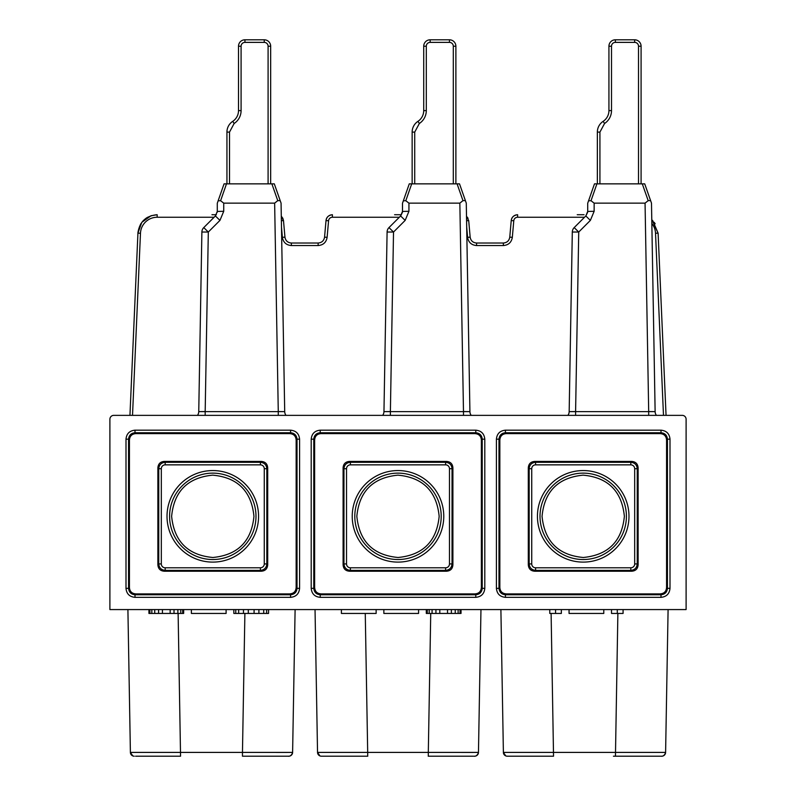 <?xml version="1.0" encoding="UTF-8"?>
<svg xmlns="http://www.w3.org/2000/svg" width="796" height="796" viewBox="0 0 796 796"><rect width="100%" height="100%" fill="white"/><g stroke="black" fill="none" stroke-linecap="round" stroke-linejoin="round"><path stroke-width="1.19" d="M686.102 609.577L109.898 609.577L109.898 419.223A3.861 3.861 0 0 1 113.758 415.363L682.242 415.363A3.861 3.861 0 0 1 686.102 419.223L686.102 609.577M549.767 609.577L549.767 613.437L561.349 613.437L561.349 609.577L569.06 609.577L569.06 613.437L603.786 613.437L603.786 609.577L611.507 609.577L611.507 613.437L617.288 613.437L617.288 609.577M341.404 609.577L341.404 613.437L376.14 613.437L376.14 609.577L383.851 609.577L383.851 613.437L418.577 613.437L418.577 609.577L426.298 609.577L426.298 613.437L429.193 613.437L429.193 609.577M148.932 609.577L148.932 613.437L183.657 613.437L183.657 609.577L191.378 609.577L191.378 613.437L226.104 613.437L226.104 609.577L233.825 609.577L233.825 613.437L235.755 613.437L235.755 609.577M660.133 593.896L506.286 593.896C502.296 593.597 500.147 591.458 499.848 587.468L499.848 440.049C500.147 436.059 502.296 433.91 506.286 433.611L660.133 433.611C664.123 433.91 666.272 436.059 666.57 440.049L666.57 587.468C666.272 591.458 664.123 593.597 660.133 593.896L660.998 594.761C664.909 594.383 667.048 592.234 667.436 588.334L667.436 439.183C667.048 435.273 664.909 433.133 660.998 432.745L505.42 432.745C501.51 433.133 499.371 435.273 498.983 439.183L498.983 588.334C499.371 592.234 501.51 594.383 505.42 594.761L505.42 597.338C499.948 596.801 496.943 593.806 496.415 588.334L496.415 439.183C496.943 433.711 499.948 430.706 505.42 430.178L660.998 430.178C666.471 430.706 669.476 433.711 670.003 439.183L670.003 588.334C669.476 593.806 666.471 596.801 660.998 597.338L505.42 597.338M528.305 467.849L528.305 564.802C528.604 568.792 530.743 570.931 534.733 571.23L631.686 571.23C635.676 570.931 637.815 568.792 638.113 564.802L638.113 467.849C637.815 463.869 635.676 461.72 631.686 461.421L534.733 461.421C530.743 461.72 528.604 463.869 528.305 467.849L529.171 468.715C529.549 464.804 531.698 462.665 535.599 462.287L630.82 462.287C634.73 462.675 636.87 464.814 637.248 468.715L637.248 563.936C636.87 567.846 634.72 569.986 630.82 570.374L630.82 567.797A3.861 3.861 101.8 0 0 634.681 563.936L634.681 468.715A3.861 3.861 12 0 0 630.82 464.854L535.599 464.854A3.861 3.861 -78.4 0 0 531.738 468.715L529.171 468.715L529.171 563.936L528.305 564.802M542.046 516.325C544.454 491.341 558.145 477.62 583.1 475.152C608.084 477.441 621.845 491.172 624.372 516.325C621.955 541.31 608.273 555.031 583.319 557.489C558.344 555.2 544.583 541.479 542.046 516.325M171.628 516.325C174.035 491.341 187.727 477.62 212.681 475.152C237.666 477.441 251.427 491.172 253.954 516.325C251.536 541.31 237.855 555.031 212.9 557.489C187.926 555.2 174.165 541.479 171.628 516.325M666.053 415.363L658.103 233.168L655.526 233.238L663.486 415.363M137.977 232.143L129.947 415.363M394.607 214.721L401.403 214.721M330.609 214.98L330.041 215.169M282.839 218.263L281.316 216.303M281.486 227.049L282.381 237.327C283.257 242.372 286.242 245.118 291.356 245.546L291.356 243.019L318.151 243.019L291.356 243.019C287.704 242.71 285.565 240.75 284.948 237.148L283.495 220.591L281.376 220.731M332.41 215.348L332.41 214.721C328.569 215.219 326.43 217.169 326.012 220.591L324.559 237.148C323.932 240.75 321.793 242.71 318.151 243.019L318.151 245.546C323.266 245.118 326.251 242.372 327.116 237.327L328.569 220.771L326.012 220.591C326.629 216.99 328.768 215.029 332.41 214.721L332.41 217.248A3.861 3.861 180 0 0 328.569 220.771M466.695 227.049L467.59 237.327C468.466 242.372 471.451 245.118 476.565 245.546L503.361 245.546C508.475 245.118 511.46 242.372 512.325 237.327L513.778 220.771A3.861 3.861 180 0 1 517.619 217.248L584.543 217.248M132.514 415.363L140.474 233.238L137.897 233.168C139.429 221.895 145.857 215.746 157.17 214.721L150.951 215.756M147.638 217.248L146.225 218.134M146.066 218.233L143.001 220.92M140.792 223.815L140.484 224.343M211.965 214.721L216.373 214.721M281.665 216.631L283.495 220.591L282.769 218.134M513.778 220.771L511.221 220.591L509.768 237.148C509.142 240.75 507.002 242.71 503.361 243.019L476.565 243.019C472.914 242.71 470.774 240.75 470.157 237.148L468.705 220.591L466.506 216.283L468.705 220.591L466.585 220.731M468.048 218.263L466.526 216.303M577.239 214.721L584.035 214.721M652.113 220.024L658.103 233.168L652.74 220.651M655.168 223.756L654.173 222.313M517.619 215.348L517.619 214.721C513.778 215.219 511.639 217.169 511.221 220.591C511.838 216.99 513.977 215.029 517.619 214.721L517.619 217.248M476.565 245.546L476.565 243.019L503.361 243.019L503.361 245.546M515.818 214.98L515.251 215.169M648.69 415.363L648.69 411.622L655.128 411.622A6.428 6.428 0 0 0 656.411 415.363A6.428 6.428 0 0 1 655.128 411.622L651.486 203.139L655.128 411.622L648.69 411.552M567.886 415.363A6.428 6.428 0 0 0 569.17 411.622L575.598 411.622L575.598 415.363M651.486 203.139L650.611 200.642L648.183 200.642L645.058 203.139L648.69 411.622L575.598 411.622L578.732 232.034L590.373 220.393L585.826 215.965L587.707 211.418L585.826 215.965L574.185 227.596L578.732 232.034L572.304 232.034L569.17 411.622L575.607 411.552M650.611 200.642L644.72 183.856L594.483 183.856L587.707 203.259L587.707 211.418L594.144 211.298L590.373 220.393M645.058 203.139L594.144 203.139L591.02 200.721L588.572 200.791M572.304 232.034A6.428 6.428 0 0 1 574.185 227.596L585.826 215.965L587.647 212.313M599.925 183.856L599.925 132.096L604.562 123.489A15.432 15.432 0 0 0 611.507 110.604L611.507 46.228A3.861 3.861 0 0 1 615.368 42.377L634.661 42.377A3.861 3.861 0 0 1 638.511 46.228L638.511 183.856M597.358 183.856L597.358 132.086A12.865 12.865 0 0 1 603.149 121.35A12.865 12.865 0 0 0 608.93 110.604L608.93 46.228A6.428 6.428 0 0 1 615.368 39.8L634.661 39.8A6.428 6.428 0 0 1 641.088 46.228L641.088 183.856M463.481 415.363L463.481 411.622L469.919 411.622A6.428 6.428 0 0 0 471.202 415.363A6.428 6.428 0 0 1 469.919 411.622L466.277 203.139L469.919 411.622L463.481 411.552M382.677 415.363A6.428 6.428 0 0 0 383.961 411.622L390.388 411.622L390.388 415.363M466.277 203.139L465.401 200.642L462.974 200.642L459.849 203.139L463.481 411.622L390.388 411.622L393.522 232.034L405.164 220.393L400.617 215.965L402.497 211.418L400.617 215.965L388.975 227.596L393.522 232.034L387.095 232.034L383.961 411.622L390.398 411.552M465.401 200.642L459.511 183.856L409.273 183.856L402.497 203.259L402.497 211.418L408.935 211.298L405.164 220.393M459.849 203.139L408.935 203.139L405.811 200.721L403.363 200.791M459.511 183.856L465.411 200.691M387.095 232.034A6.428 6.428 0 0 1 388.975 227.596L400.617 215.965L402.438 212.313M414.716 183.856L414.716 132.096L419.353 123.489A15.432 15.432 0 0 0 426.298 110.604L426.298 46.228A3.861 3.861 0 0 1 430.158 42.377L449.451 42.377A3.861 3.861 0 0 1 453.302 46.228L453.302 183.856M412.149 183.856L412.149 132.086A12.865 12.865 0 0 1 417.94 121.35A12.865 12.865 0 0 0 423.721 110.604L423.721 46.228A6.428 6.428 0 0 1 430.158 39.8L449.451 39.8A6.428 6.428 0 0 1 455.879 46.228L455.879 183.856M278.272 415.363L278.272 411.622L284.709 411.622A6.428 6.428 0 0 0 285.993 415.363A6.428 6.428 0 0 1 284.709 411.622L281.068 203.139L284.709 411.622L278.272 411.552M197.468 415.363A6.428 6.428 0 0 0 198.751 411.622L205.179 411.622L205.179 415.363M281.068 203.139L280.192 200.642L277.764 200.642L274.64 203.139L278.272 411.622L205.179 411.622L208.313 232.034L201.886 232.034L198.751 411.622L205.189 411.552M280.192 200.642L274.302 183.856L224.064 183.856L217.288 203.259L217.288 211.418L223.726 211.298L219.955 220.393L215.408 215.965L203.766 227.596L215.408 215.965L217.288 211.418L215.408 215.965M274.64 203.139L223.726 203.139L220.601 200.721L218.154 200.791M198.751 411.622L201.886 232.034A6.428 6.428 0 0 1 203.766 227.596L208.313 232.034L219.955 220.393M218.134 200.831L224.064 183.856M229.507 183.856L229.507 132.096L234.143 123.489A15.432 15.432 0 0 0 241.089 110.604L241.089 46.228A3.861 3.861 0 0 1 244.949 42.377L264.242 42.377A3.861 3.861 0 0 1 268.093 46.228L268.093 183.856M226.94 183.856L226.94 132.086A12.865 12.865 0 0 1 232.731 121.35A12.865 12.865 0 0 0 238.511 110.604L238.511 46.228A6.428 6.428 0 0 1 244.949 39.8L264.242 39.8A6.428 6.428 0 0 1 270.67 46.228L270.67 183.856M356.837 516.325C359.245 491.341 372.936 477.62 397.891 475.152C422.875 477.441 436.636 491.172 439.163 516.325C436.745 541.31 423.064 555.031 398.109 557.489C373.135 555.2 359.374 541.479 356.837 516.325M465.451 756.2L428.228 756.2L465.451 756.2M315.037 609.577L317.534 752.409A3.861 3.861 90.1 0 0 321.395 756.2A3.861 3.861 90 0 1 317.534 752.409A3.861 3.861 90.1 0 0 321.395 756.2L357.981 756.2M439.392 756.2L473.56 756.2M367.772 756.2L330.549 756.2L367.772 756.2M319.912 755.902L317.534 752.409L367.692 752.409L367.692 756.2M473.958 752.429L461.59 752.439M428.308 756.2L428.308 752.409L478.466 752.409A3.861 3.861 -90 0 1 474.605 756.2A3.861 3.861 -90.1 0 0 475.52 756.091M474.605 756.2A3.861 3.861 -90 0 0 478.466 752.409L480.963 609.577M500.893 609.577L503.39 752.409A3.861 3.861 90.1 0 0 507.241 756.2L543.837 756.2M626.542 756.2L613.437 756.2M617.875 613.437L615.447 756.2L660.7 756.2M552.981 756.2L515.758 756.2L553.538 756.2L551.111 613.437M506.564 756.14L507.241 756.2A3.861 3.861 90 0 1 503.39 752.409L665.605 752.409A3.861 3.861 -90 0 1 661.745 756.2A3.861 3.861 -90.1 0 0 662.66 756.091A3.861 3.861 -90.1 0 1 661.745 756.2M661.695 756.2L661.745 756.2C660.093 756.031 664.113 757.464 665.605 752.409L668.093 609.577M244.889 613.437L242.462 752.409L292.61 752.409L295.107 609.577M253.546 756.2L288.759 756.2C287.107 756.031 291.127 757.464 292.61 752.409A3.861 3.861 -90 0 1 288.759 756.2L287.704 756.2M288.699 756.2L288.759 756.2A3.861 3.861 -90.1 0 0 289.674 756.091M135.599 756.2L170.752 756.2M243.019 756.2L280.242 756.2L243.019 756.2M180.553 756.2L145.34 756.2L180.553 756.2L178.125 613.437M127.907 609.577L130.395 752.409A3.861 3.861 90.1 0 0 134.255 756.2A3.861 3.861 90 0 1 130.395 752.409L242.462 752.409L242.462 756.2M288.102 752.429L276.381 752.439M349.524 571.23L446.476 571.23C450.466 570.931 452.606 568.792 452.904 564.802L452.904 467.849C452.606 463.869 450.466 461.72 446.476 461.421L349.524 461.421C345.534 461.72 343.394 463.869 343.096 467.849L343.096 564.802C343.394 568.792 345.534 570.931 349.524 571.23L350.389 570.374C346.479 569.986 344.34 567.846 343.962 563.936L343.962 468.715C344.34 464.804 346.489 462.665 350.389 462.287L445.611 462.287C449.521 462.675 451.66 464.814 452.038 468.715L452.038 563.936C451.66 567.846 449.511 569.986 445.611 570.374L445.611 567.797A3.861 3.861 101.8 0 0 449.471 563.936L449.471 468.715A3.861 3.861 12 0 0 445.611 464.854L350.389 464.854A3.861 3.861 -78.4 0 0 346.529 468.715L346.529 563.936A3.861 3.861 -169.5 0 0 350.389 567.797L445.611 567.797M481.361 587.468C481.063 591.458 478.913 593.597 474.923 593.896L321.077 593.896C317.087 593.597 314.937 591.458 314.639 587.468L314.639 440.049C314.937 436.059 317.087 433.91 321.077 433.611L474.923 433.611C478.913 433.91 481.063 436.059 481.361 440.049L481.361 587.468L482.227 588.334C481.839 592.234 479.699 594.383 475.789 594.761L474.923 593.896M164.314 571.23L261.267 571.23C265.257 570.931 267.396 568.792 267.695 564.802L267.695 467.849C267.396 463.869 265.257 461.72 261.267 461.421L164.314 461.421C160.324 461.72 158.185 463.869 157.887 467.849L157.887 564.802C158.185 568.792 160.324 570.931 164.314 571.23L165.18 570.374C161.27 569.986 159.13 567.846 158.752 563.936L158.752 468.715C159.13 464.804 161.28 462.665 165.18 462.287L260.401 462.287C264.312 462.675 266.451 464.814 266.829 468.715L266.829 563.936C266.451 567.846 264.302 569.986 260.401 570.374L260.401 567.797A3.861 3.861 101.8 0 0 264.262 563.936L264.262 468.715A3.861 3.861 12 0 0 260.401 464.854L165.18 464.854A3.861 3.861 -78.4 0 0 161.319 468.715L161.319 563.936A3.861 3.861 -169.5 0 0 165.18 567.797L260.401 567.797M296.152 587.468C295.853 591.458 293.704 593.597 289.714 593.896L135.867 593.896C131.877 593.597 129.728 591.458 129.43 587.468L129.43 440.049C129.728 436.059 131.877 433.91 135.867 433.611L289.714 433.611C293.704 433.91 295.853 436.059 296.152 440.049L296.152 587.468L297.017 588.334C296.629 592.234 294.49 594.383 290.58 594.761L289.714 593.896M617.288 613.437L623.079 613.437L623.079 609.577M555.558 613.437L555.558 609.577M235.755 613.437L238.651 613.437L238.651 609.577M238.651 613.437L243.467 613.437L243.467 609.577M243.467 613.437L248.292 613.437L248.292 609.577M248.292 613.437L254.083 613.437L254.083 609.577M254.083 613.437L258.899 613.437L258.899 609.577M258.899 613.437L263.725 613.437L263.725 609.577M263.725 613.437L266.62 613.437L266.62 609.577M266.62 613.437L268.55 613.437L268.55 609.577M151.827 613.437L151.827 609.577M149.897 613.437L149.897 609.577M154.722 613.437L154.722 609.577M158.583 613.437L158.583 609.577M162.444 613.437L162.444 609.577M170.155 613.437L170.155 609.577M174.016 613.437L174.016 609.577M177.876 613.437L177.876 609.577M180.772 613.437L180.772 609.577M182.702 613.437L182.702 609.577M427.263 613.437L427.263 609.577M429.193 613.437L432.079 613.437L432.079 609.577M432.079 613.437L435.939 613.437L435.939 609.577M435.939 613.437L439.8 613.437L439.8 609.577M439.8 613.437L447.521 613.437L447.521 609.577M447.521 613.437L451.372 613.437L451.372 609.577M451.372 613.437L455.232 613.437L455.232 609.577M455.232 613.437L458.128 613.437L458.128 609.577M458.128 613.437L460.058 613.437L460.058 609.577M460.058 613.437L461.023 613.437L461.023 609.577M311.206 588.334C311.733 593.806 314.738 596.801 320.211 597.338L475.789 597.338C481.262 596.801 484.267 593.806 484.794 588.334L484.794 439.183C484.267 433.711 481.262 430.706 475.789 430.178L320.211 430.178C314.738 430.706 311.733 433.711 311.206 439.183L311.206 588.334L313.773 588.334C314.161 592.234 316.301 594.383 320.211 594.761L475.789 594.761L475.789 597.338M290.58 597.338C296.052 596.801 299.057 593.806 299.585 588.334L299.585 439.183C299.057 433.711 296.052 430.706 290.58 430.178L135.002 430.178C129.529 430.706 126.524 433.711 125.997 439.183L125.997 588.334C126.524 593.806 129.529 596.801 135.002 597.338L290.58 597.338L290.58 594.761L135.002 594.761L135.002 597.338M496.415 588.334L498.983 588.334L499.848 587.468M499.848 440.049L498.983 439.183L496.415 439.183M505.42 430.178L505.42 432.745L506.286 433.611M660.133 433.611L660.998 432.745L660.998 430.178M670.003 439.183L667.436 439.183L666.57 440.049M666.57 587.468L667.436 588.334L670.003 588.334M660.998 597.338L660.998 594.761L505.42 594.761L506.286 593.896M631.686 571.23L630.82 570.374L535.599 570.374C531.688 569.986 529.549 567.846 529.171 563.936L531.738 563.936L531.738 468.715M531.738 563.936A3.861 3.861 -169.5 0 0 535.599 567.797L630.82 567.797M537.439 516.325A45.77 45.77 0 0 0 583.209 562.105A45.77 45.77 0 0 0 628.979 516.325A45.77 45.77 0 0 0 583.209 470.555A45.77 45.77 0 0 0 537.439 516.325M634.681 563.936L637.248 563.936L638.113 564.802M638.113 467.849L637.248 468.715L634.681 468.715M630.82 464.854L630.82 462.287L631.686 461.421M534.733 461.421L535.599 462.287L535.599 464.854M534.733 571.23L535.599 570.374L535.599 567.797M540.056 518.295A43.203 43.203 0 0 0 584.194 559.518A43.203 43.203 0 0 0 626.362 514.365A43.203 43.203 0 0 0 582.224 473.142A43.203 43.203 0 0 0 540.056 518.295M324.4 238.113L324.559 237.148L327.116 237.327M140.474 233.238A16.726 16.716 180 0 1 157.17 217.248L214.124 217.248M318.151 245.546L291.356 245.546M399.333 217.248L332.41 217.248M651.844 223.467A16.726 16.716 180 0 1 655.526 233.238M137.897 233.138C139.439 221.885 145.857 215.746 157.17 214.721L157.17 217.248M282.381 237.327L284.948 237.148L285.117 238.163M509.609 238.113L509.768 237.148L512.325 237.327M467.59 237.327L470.157 237.148L470.277 237.964M642.292 183.856L648.183 200.642M591.02 200.721L596.91 183.856M594.144 203.139L594.144 211.298M599.925 132.086L597.358 132.086M641.088 46.228L638.511 46.228M634.661 42.377L634.661 39.8M615.368 39.8L615.368 42.377M611.507 46.228L608.93 46.228M608.93 110.604L611.507 110.604M603.149 121.35L604.562 123.489M457.083 183.856L462.974 200.642M405.811 200.721L411.701 183.856M408.935 203.139L408.935 211.298M414.716 132.086L412.149 132.086M455.879 46.228L453.302 46.228M449.451 42.377L449.451 39.8M430.158 39.8L430.158 42.377M426.298 46.228L423.721 46.228M423.721 110.604L426.298 110.604M417.94 121.35L419.353 123.489M271.874 183.856L277.764 200.642M220.601 200.721L226.492 183.856M223.726 203.139L223.726 211.298M229.507 132.086L226.94 132.086M234.143 123.489L232.731 121.35M270.67 46.228L268.093 46.228M264.242 42.377L264.242 39.8M244.949 39.8L244.949 42.377M241.089 46.228L238.511 46.228M238.511 110.604L241.089 110.604M365.264 613.437L367.692 752.409L428.308 752.409L430.736 613.437M132.773 755.902L130.395 752.409A3.861 3.861 90.1 0 0 134.255 756.2L133.569 756.14M441.153 514.365A43.203 43.203 0 0 0 397.015 473.142A43.203 43.203 0 0 0 354.847 518.295A43.203 43.203 0 0 0 398.985 559.518A43.203 43.203 0 0 0 441.153 514.365M443.77 516.325A45.77 45.77 0 0 0 398 470.555A45.77 45.77 0 0 0 352.23 516.325A45.77 45.77 0 0 0 398 562.105A45.77 45.77 0 0 0 443.77 516.325M449.471 563.936L452.038 563.936L452.904 564.802M452.904 467.849L452.038 468.715L449.471 468.715M445.611 464.854L445.611 462.287L446.476 461.421M349.524 461.421L350.389 462.287L350.389 464.854M346.529 468.715L343.962 468.715L343.096 467.849M343.096 564.802L343.962 563.936L346.529 563.936M350.389 567.797L350.389 570.374L445.611 570.374L446.476 571.23M314.639 587.468L313.773 588.334L313.773 439.183C314.161 435.273 316.301 433.133 320.211 432.745L475.789 432.745C479.699 433.133 481.839 435.273 482.227 439.183L482.227 588.334L484.794 588.334M321.077 593.896L320.211 594.761L320.211 597.338M314.639 440.049L313.773 439.183L311.206 439.183M320.211 430.178L320.211 432.745L321.077 433.611M474.923 433.611L475.789 432.745L475.789 430.178M484.794 439.183L482.227 439.183L481.361 440.049M255.944 514.365A43.203 43.203 0 0 0 211.806 473.142A43.203 43.203 0 0 0 169.638 518.295A43.203 43.203 0 0 0 213.776 559.518A43.203 43.203 0 0 0 255.944 514.365M258.561 516.325A45.77 45.77 0 0 0 212.791 470.555A45.77 45.77 0 0 0 167.021 516.325A45.77 45.77 0 0 0 212.791 562.105A45.77 45.77 0 0 0 258.561 516.325M264.262 563.936L266.829 563.936L267.695 564.802M267.695 467.849L266.829 468.715L264.262 468.715M260.401 464.854L260.401 462.287L261.267 461.421M164.314 461.421L165.18 462.287L165.18 464.854M161.319 468.715L158.752 468.715L157.887 467.849M157.887 564.802L158.752 563.936L161.319 563.936M165.18 567.797L165.18 570.374L260.401 570.374L261.267 571.23M135.867 593.896L135.002 594.761C131.091 594.383 128.952 592.234 128.564 588.334L128.564 439.183C128.952 435.273 131.091 433.133 135.002 432.745L290.58 432.745C294.49 433.133 296.629 435.273 297.017 439.183L297.017 588.334L299.585 588.334M125.997 588.334L128.564 588.334L129.43 587.468M129.43 440.049L128.564 439.183L125.997 439.183M135.002 430.178L135.002 432.745L135.867 433.611M289.714 433.611L290.58 432.745L290.58 430.178M299.585 439.183L297.017 439.183L296.152 440.049M326.012 220.591C326.39 217.218 328.519 215.258 332.41 214.721L332.41 214.721M137.897 233.168L141.797 222.353L151.16 215.676M283.495 220.591L281.296 216.283M284.948 237.148L285.067 237.964M517.619 214.721L517.619 214.721C513.728 215.258 511.599 217.218 511.221 220.591M470.157 237.148L470.327 238.163M217.288 211.418L217.228 212.313M320.708 756.14L321.385 756.2M478.466 752.409C476.973 757.464 472.963 756.031 474.605 756.2L474.555 756.2M503.39 752.409L505.759 755.902"/></g></svg>
